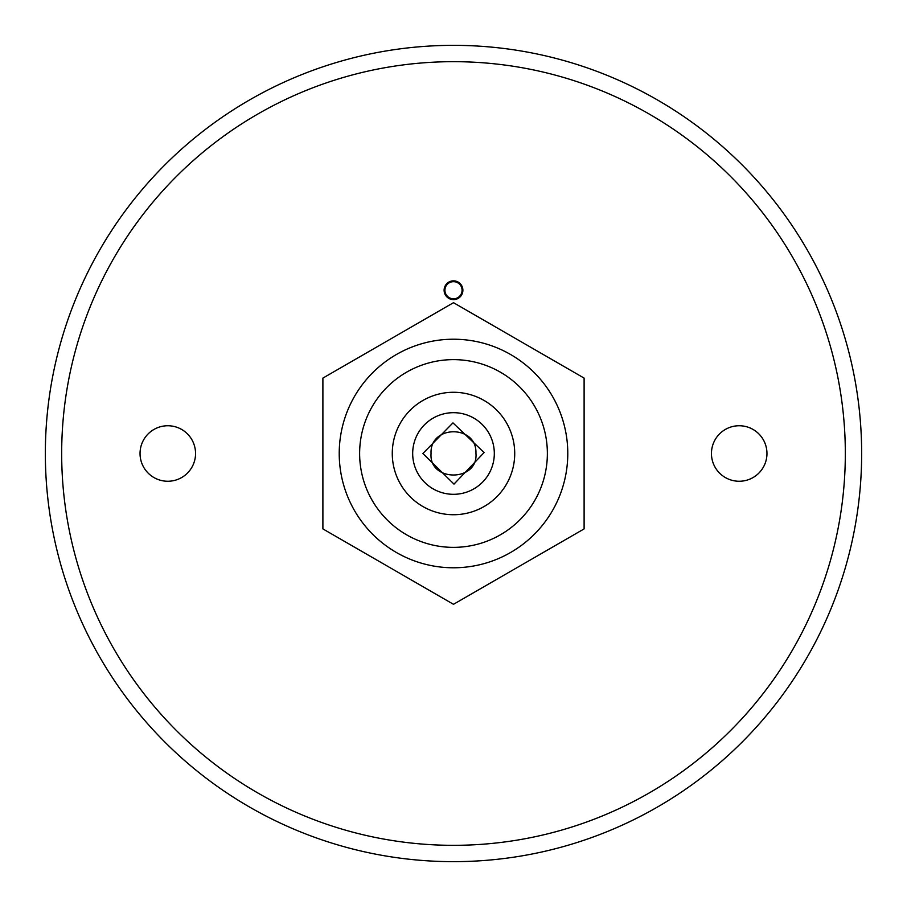 <?xml version="1.0" encoding="UTF-8"?>
<svg xmlns="http://www.w3.org/2000/svg" width="907" height="907" viewBox="0 0 907 907"><rect width="100%" height="100%" fill="white"/><g stroke="black" fill="none" stroke-linecap="round" stroke-linejoin="round"><path stroke-width="1.36" d="M140.041 453.5A27.754 27.754 0 0 1 181.672 429.465A27.754 27.754 0 0 1 181.672 477.536A27.754 27.754 0 0 1 140.041 453.5M711.451 453.5A27.754 27.754 0 0 1 753.082 429.465A27.754 27.754 0 0 1 753.082 477.536A27.754 27.754 0 0 1 711.451 453.5M444.113 290.24A9.387 9.387 0 0 0 458.194 298.369A9.387 9.387 0 0 0 458.194 282.111A9.387 9.387 0 0 0 444.113 290.24M861.65 453.5A408.15 408.15 0 0 1 249.425 806.969A408.15 408.15 0 0 1 249.425 100.031A408.15 408.15 0 0 1 861.65 453.5M845.324 453.5A391.824 391.824 0 0 0 257.588 114.169A391.824 391.824 0 0 0 257.588 792.831A391.824 391.824 0 0 0 845.324 453.5M766.959 453.5A27.754 27.754 0 0 0 725.328 429.465A27.754 27.754 0 0 0 725.328 477.536A27.754 27.754 0 0 0 766.959 453.5M195.549 453.5A27.754 27.754 0 0 0 153.918 429.465A27.754 27.754 0 0 0 153.918 477.536A27.754 27.754 0 0 0 195.549 453.5M462.887 290.24A9.387 9.387 0 0 1 448.806 298.369A9.387 9.387 0 0 1 448.806 282.111A9.387 9.387 0 0 1 462.887 290.24M462.071 290.24A8.571 8.571 0 0 0 449.214 282.814A8.571 8.571 0 0 0 449.214 297.666A8.571 8.571 0 0 0 462.071 290.24A8.571 8.571 0 0 0 449.214 282.814A8.571 8.571 0 0 0 449.214 297.666A8.571 8.571 0 0 0 462.071 290.24M444.929 290.24A8.571 8.571 0 0 1 457.786 282.814A8.571 8.571 0 0 1 457.786 297.666A8.571 8.571 0 0 1 444.929 290.24A8.571 8.571 0 0 1 457.786 282.814A8.571 8.571 0 0 1 457.786 297.666A8.571 8.571 0 0 1 444.929 290.24M584.108 528.906L584.108 378.094L453.5 302.689L322.892 378.094L322.892 528.906L453.5 604.311L584.108 528.906M431.052 453.5C428.784 482.309 478.511 482.105 475.948 453.251C477.025 424.385 429.578 424.771 431.052 453.5M422.889 453.5L452.956 422.889L484.1 452.559L453.988 484.111L422.889 453.5M494.077 449.09A40.815 40.815 0 0 0 429.385 420.565A40.815 40.815 0 0 0 437.038 490.846A40.815 40.815 0 0 0 494.077 449.09M567.113 441.142A114.282 114.282 0 0 0 385.997 361.292A114.282 114.282 0 0 0 407.39 558.066A114.282 114.282 0 0 0 567.113 441.142M514.36 446.879A61.223 61.223 0 0 0 417.333 404.103A61.223 61.223 0 0 0 428.796 509.519A61.223 61.223 0 0 0 514.36 446.879M546.819 443.353A93.874 93.874 0 0 0 398.048 377.754A93.874 93.874 0 0 0 415.633 539.393A93.874 93.874 0 0 0 546.819 443.353"/></g></svg>
